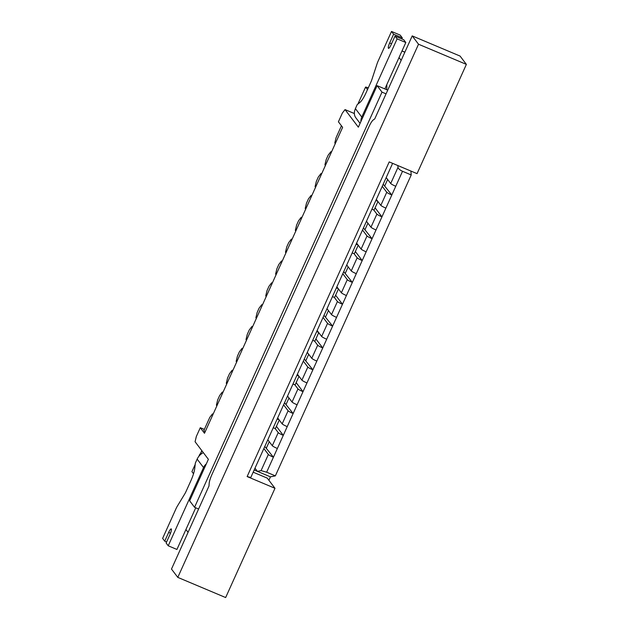 <?xml version="1.0" encoding="UTF-8"?>
<svg xmlns="http://www.w3.org/2000/svg" width="629" height="629" viewBox="0 0 629 629"><rect width="100%" height="100%" fill="white"/><g stroke="black" fill="none" stroke-linecap="round" stroke-linejoin="round"><path stroke-width="0.94" d="M375.088 207.814L381.945 216.863L385.892 208.12A4.828 0.566 -155.7 0 1 380.836 205.361L376.331 199.417M382.251 186.31L386.756 192.254A4.828 0.566 24.3 0 0 391.812 195.014L383.195 184.226M325.413 165.451L324.934 164.814L326.207 159.522L328.181 155.151L330.854 151.707L331.334 152.336M355.354 251.514L362.21 260.563L366.157 251.82A4.828 0.566 -155.7 0 1 361.109 249.068L356.604 243.116M362.516 230.01L367.022 235.954A4.828 0.566 24.3 0 0 372.077 238.713L363.46 227.934M305.686 209.15L305.207 208.513L306.48 203.222L308.446 198.85L311.127 195.407L311.607 196.036M335.619 295.213L342.475 304.263L346.422 295.528A4.828 0.566 -155.7 0 1 341.374 292.768L336.869 286.824M342.789 273.709L347.294 279.653A4.828 0.566 24.3 0 0 352.342 282.413L343.725 271.634M285.951 252.85L285.472 252.221L286.745 246.922L288.719 242.55L291.392 239.106L291.872 239.743M315.892 338.921L322.748 347.971L326.695 339.228A4.828 0.566 -155.7 0 1 321.639 336.468L317.134 330.524M323.054 317.417L327.56 323.361A4.828 0.566 24.3 0 0 332.615 326.113L323.998 315.333M266.216 296.55L265.737 295.921L267.011 290.629L268.984 286.258L271.657 282.806L272.137 283.443M296.157 382.621L303.013 391.67L306.96 382.927A4.828 0.566 -155.7 0 1 301.912 380.168L297.407 374.224M303.327 361.117L307.833 367.061A4.828 0.566 24.3 0 0 312.88 369.821L304.263 359.033M246.489 340.258L246.01 339.621L247.283 334.329L249.257 329.958L251.93 326.514L252.41 327.143M276.422 426.32L283.286 435.37L287.225 426.627A4.828 0.566 -155.7 0 1 282.177 423.875L277.672 417.931M283.593 404.817L288.098 410.761A4.828 0.566 24.3 0 0 293.145 413.52L284.528 402.741M226.754 383.957L226.275 383.328L227.549 378.029L229.522 373.657L232.195 370.214L232.675 370.851M366.463 221.266L370.968 227.211A4.828 0.566 24.3 0 0 376.024 229.97L381.945 216.863A4.828 0.566 -155.7 0 1 376.889 214.104L373.642 209.819M315.554 187.3L315.074 186.664L316.34 181.372L318.313 177.001L320.987 173.557L321.466 174.186M346.736 264.974L351.241 270.918A4.828 0.566 24.3 0 0 356.289 273.67L362.21 260.563A4.828 0.566 -155.7 0 1 357.162 257.804L353.915 253.518M295.819 231L295.339 230.371L296.613 225.072L298.586 220.7L301.26 217.257L301.739 217.893M327.001 308.674L331.507 314.618A4.828 0.566 24.3 0 0 336.562 317.378L342.475 304.263A4.828 0.566 -155.7 0 1 337.427 301.511L334.18 297.226M276.084 274.7L275.604 274.071L276.878 268.772L278.851 264.408L281.525 260.956L282.004 261.593M307.267 352.374L311.772 358.318A4.828 0.566 24.3 0 0 316.827 361.077L322.748 347.971A4.828 0.566 -155.7 0 1 317.692 345.211L314.445 340.926M256.357 318.408L255.877 317.771L257.143 312.479L259.117 308.108L261.79 304.664L262.269 305.293M287.539 396.073L292.045 402.025A4.828 0.566 24.3 0 0 297.092 404.777L303.013 391.67A4.828 0.566 -155.7 0 1 297.965 388.911L294.718 384.626M236.622 362.107L236.142 361.471L237.416 356.179L239.39 351.808L242.063 348.364L242.542 348.993M267.805 439.781L272.31 445.725A4.828 0.566 24.3 0 0 277.365 448.485L283.286 435.37A4.828 0.566 -155.7 0 1 278.23 432.61L274.983 428.325M216.887 405.807L216.407 405.178L217.681 399.879L219.655 395.507L222.328 392.064L222.808 392.7M263.858 448.516L268.363 454.46A4.828 0.566 24.3 0 0 273.418 457.22L264.801 446.441M254.981 468.188L257.379 471.357L261.074 470.618L268.363 454.46M410.902 171.049L411.224 174.956L275.353 475.87L266.649 472.206L261.074 470.618M205.046 432.029L203.867 430.472L209.787 417.365L212.46 413.913L213.105 414.189M275.353 475.87L270.439 476.853L254.163 469.997M268.897 480.265L270.439 476.853M338.418 121.79L342.624 127.341L204.496 433.255L200.289 427.704L196.342 436.447L195.076 441.739L208.388 459.312L189.643 500.826L194.55 507.296L382 92.133L377.101 85.662L358.349 127.176L345.038 109.603L342.365 113.055L338.418 121.79M204.346 429.41L200.289 427.704M382 92.133L386.057 93.839M194.55 507.296L198.599 509.01M193.535 473.747L191.939 471.632L195.202 464.399M200.462 454.594L199.825 454.146L198.85 456.324M200.289 454.751L199.825 454.146M368.335 87.738L365.583 87.054L367.501 89.585M387.731 90.136L377.101 85.662M386.198 177.567L390.703 183.511A4.828 0.566 24.3 0 0 395.759 186.27L385.892 208.12M397.85 165.553L398 167.361C398.361 168.737 399.871 170.05 402.521 171.285L411.224 174.956M354.363 112.78L354.127 113.299A4.828 0.566 24.3 0 0 354.174 113.456L345.038 109.603M365.583 87.054L357.893 104.076M376.024 229.97L366.157 251.82M356.289 273.67L346.422 295.528M336.562 317.378L326.695 339.228M316.827 361.077L306.96 382.927M297.092 404.777L287.225 426.627M277.365 448.485L266.649 472.206M335.281 143.601L334.801 142.964L336.075 137.672L341.445 125.784M269.251 441.684L266.405 447.974M212.94 414.55L212.46 413.913M288.978 397.984L286.14 404.274M232.84 370.489L232.195 370.214M308.713 354.276L305.875 360.574M252.567 326.781L251.93 326.514M328.448 310.577L325.602 316.867M272.302 283.081L271.657 282.806M348.175 266.877L345.337 273.167M292.037 239.382L291.392 239.106M367.91 223.177L365.072 229.467M311.764 195.674L311.127 195.407M387.645 179.469L384.799 185.767M331.499 151.974L330.854 151.707M222.973 392.339L222.328 392.064M242.708 348.631L242.063 348.364M262.435 304.931L261.79 304.664M282.169 261.232L281.525 260.956M301.904 217.532L301.26 217.257M321.631 173.824L320.987 173.557M274.983 488.293L225.654 597.55L177.795 577.383L171.489 569.064L208.977 486.028L209.166 483.528A9.655 2.021 112.8 0 1 211.934 474.533L368.971 126.728A9.655 2.021 112.8 0 1 373.359 119.872L374.727 118.936L412.215 35.9L460.074 56.067L466.38 64.386L417.051 173.643L389.209 161.912L247.134 476.562L274.983 488.293L267.27 478.126L253.173 472.182M177.795 577.383L418.529 44.227L466.38 64.386M412.215 35.9L418.529 44.227M392.622 163.343L250.79 477.474L247.134 476.562M386.662 89.688A18.878 3.955 112.8 0 1 386.749 88.304A21.952 4.6 -67.2 0 0 386.693 84.868M399.03 57.546L401.168 60.368M386.819 85.63L386.426 85.465M185.925 529.524L188.063 532.346M391.513 31.45L393.612 34.225L402.316 37.889L400.209 35.114L391.513 31.45L378.092 61.17A6.023 1.258 -67.2 0 0 377.038 63.867L371.92 79.427A6.023 1.258 112.8 0 1 370.866 82.132L366.125 92.62A13.901 2.917 112.8 0 1 360.095 102.275L357.193 104.65L355.401 108.636C353.915 112.166 354.025 115.162 355.707 117.615L360.071 123.378M355.401 108.636L361.793 117.073L397.119 38.849L395.012 36.073L391.065 44.816A4.828 1.014 -67.2 0 1 388.494 48.339A4.828 1.014 -67.2 0 1 389.666 42.961L393.612 34.225M402.316 37.889L401.837 38.951M384.862 88.933L405.815 42.513L403.716 39.737L395.012 36.073M354.355 113.063L354.363 113.707M361.793 117.073A10.143 9.844 142.8 0 0 360.904 121.523M397.119 38.849L405.815 42.513M166.599 541.954L164.719 541.168L162.62 538.393L176.034 508.672A6.023 1.258 -67.2 0 1 177.292 506.243L184.808 493.844A6.023 1.258 112.8 0 0 186.066 491.414L190.799 480.926A13.901 2.917 112.8 0 0 194.738 468.495L195.344 463.109L197.144 459.123C198.528 456.198 200.596 454.036 203.332 452.644M206.312 463.903A10.143 9.844 142.8 0 0 203.544 467.567L168.226 545.791L166.119 543.016L170.066 534.273A4.828 1.014 -67.2 0 0 171.237 528.903A4.828 1.014 -67.2 0 0 168.666 532.425L164.719 541.168M168.226 545.791L176.922 549.455L195.729 507.8M201.885 450.734L200.266 454.335A4.828 0.566 -155.7 0 1 200.211 454.177L201.815 450.631M377.927 201.524L374.192 209.795A4.828 0.566 -155.7 0 1 371.881 209.284M377.589 201.076A4.828 0.566 -155.7 0 1 375.827 200.541M298.995 376.331L295.26 384.602A4.828 0.566 -155.7 0 1 292.949 384.091M298.665 375.883A4.828 0.566 -155.7 0 1 296.896 375.348M318.73 332.623L314.995 340.902A4.828 0.566 -155.7 0 1 312.684 340.383M318.392 332.183A4.828 0.566 -155.7 0 1 316.631 331.648M338.465 288.923L334.73 297.195A4.828 0.566 -155.7 0 1 332.419 296.684M338.127 288.483A4.828 0.566 -155.7 0 1 336.358 287.948M358.192 245.224L354.457 253.495A4.828 0.566 -155.7 0 1 352.146 252.984M357.862 244.783A4.828 0.566 -155.7 0 1 356.093 244.241M279.268 420.03L275.533 428.302A4.828 0.566 -155.7 0 1 273.222 427.791M278.93 419.59A4.828 0.566 -155.7 0 1 277.161 419.048M380.836 205.361L386.756 192.254M361.109 249.068L367.022 235.954M341.374 292.768L347.294 279.653M321.639 336.468L327.56 323.361M301.912 380.168L307.833 367.061M282.177 423.875L288.098 410.761M370.968 227.211L376.889 214.104M351.241 270.918L357.162 257.804M331.507 314.618L337.427 301.511M311.772 358.318L317.692 345.211M292.045 402.025L297.965 388.911M272.31 445.725L278.23 432.61M390.703 183.511L398 167.361M395.759 186.27L402.521 171.285M401.986 51.004L404.856 52.215M391.545 43.755L389.666 42.961M203.544 467.567L197.144 459.123M170.514 533.203L168.666 532.425M404.879 52.152L402.01 50.941"/></g></svg>
